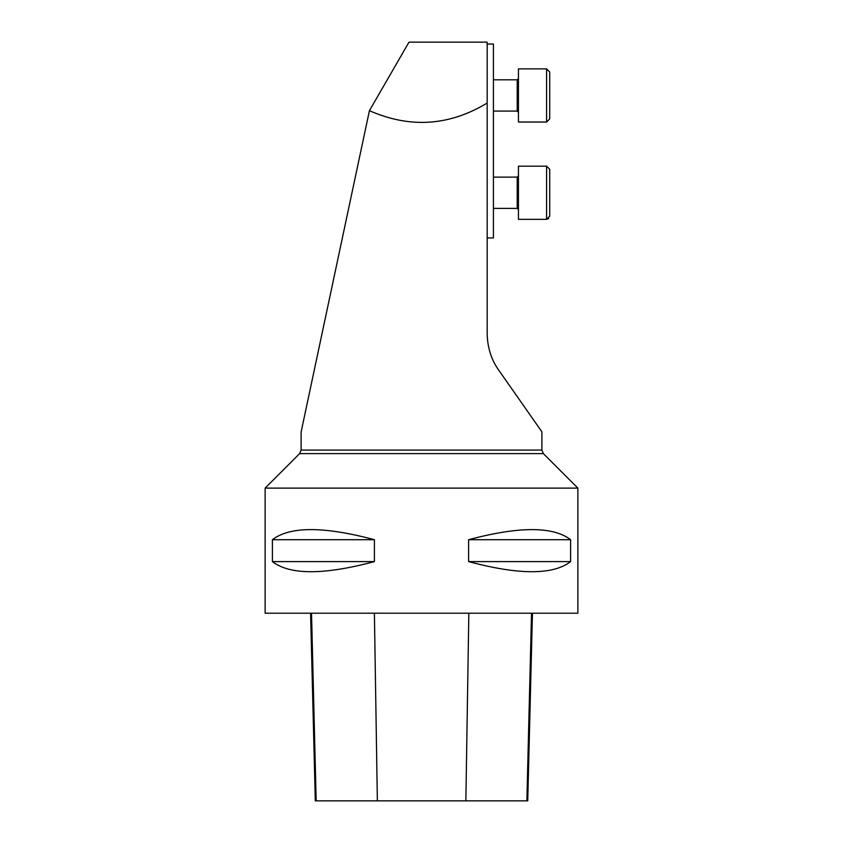 <?xml version="1.0" encoding="UTF-8"?>
<svg xmlns="http://www.w3.org/2000/svg" width="843" height="843" viewBox="0 0 843 843"><rect width="100%" height="100%" fill="white"/><g stroke="black" fill="none" stroke-linecap="round" stroke-linejoin="round"><path stroke-width="1.26" d="M487.17 103.036L487.17 42.15L408.992 42.15L369.424 110.675C410.004 128.526 449.245 125.976 487.17 103.036L487.17 333.933C487.517 347.622 491.29 359.582 498.487 369.814L541.901 431.816L541.901 450.078L543.366 453.618L577.866 488.118L265.134 488.118L265.134 613.209L577.866 613.209L577.866 488.118M369.424 110.675L301.099 432.048L301.099 450.078L541.901 450.078M498.487 369.814C491.29 359.582 487.517 347.632 487.17 333.933M570.606 539.71L570.606 561.607C553.113 575.084 519.109 575.084 468.592 561.607L468.592 539.71C519.109 526.243 553.113 526.243 570.606 539.71L468.592 539.71M374.408 539.71L374.408 561.607C323.891 575.084 289.887 575.084 272.394 561.607L272.394 539.71C289.887 526.243 323.891 526.243 374.408 539.71L272.394 539.71M310.582 613.209L315.303 800.85L527.739 800.85L532.449 613.209M374.408 561.607L272.394 561.607M570.606 561.607L468.592 561.607M487.17 44.026L493.429 44.026L493.429 237.926L487.17 237.926M549.72 104.406L549.72 118.905L546.591 122.035L546.591 68.873L549.72 71.992L549.72 104.406M518.445 68.873L546.591 68.873L518.445 68.873L518.445 122.035L546.591 122.035L549.72 118.905M549.72 201.709L549.72 216.208L546.591 219.338L546.591 166.166L549.72 169.295L549.72 201.709M549.72 169.295L546.591 166.166L518.445 166.166L518.445 219.338L546.591 219.338L548.624 218.59M265.134 488.118L299.634 453.618L543.366 453.618M316.167 800.85L311.52 613.209M377.358 800.85L374.397 613.209M465.863 800.85L468.834 613.209M526.864 800.85L531.522 613.209M518.445 112.34L517.202 111.086L493.429 111.086L517.202 111.086L517.202 79.811L493.429 79.811L517.202 79.811L518.445 78.568L517.202 79.811M493.429 208.39L517.202 208.39L517.202 177.114L493.429 177.114M299.634 453.618L301.099 450.078M518.445 122.035L546.591 122.035M546.591 68.873L549.72 71.992M517.202 208.39L518.445 209.644L517.202 208.39M517.202 177.114L518.445 175.86L517.202 177.114"/></g></svg>

